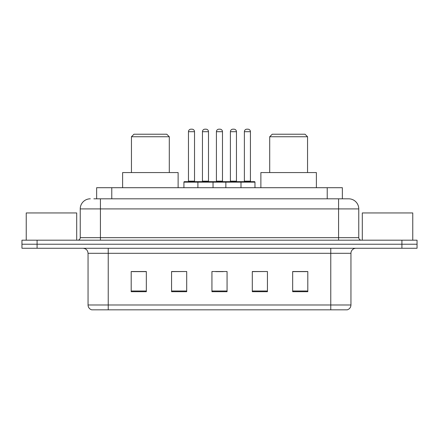 <?xml version="1.0" encoding="UTF-8"?>
<svg xmlns="http://www.w3.org/2000/svg" width="439" height="439" viewBox="0 0 439 439"><rect width="100%" height="100%" fill="white"/><g stroke="black" fill="none" stroke-linecap="round" stroke-linejoin="round"><path stroke-width="0.66" d="M93.858 198.812L100.416 198.812L93.858 198.812L96.64 198.812L96.64 187.711L342.36 187.711L342.36 198.812M90.324 198.812A10.092 10.092 0 0 0 80.233 208.904L80.233 237.664A2.524 2.524 0 0 1 77.708 240.188M348.676 198.812A10.092 10.092 0 0 1 358.767 208.904L100.416 208.904L100.416 198.812L348.522 198.812M358.767 208.904L358.767 237.664C358.921 239.2 359.76 240.04 361.292 240.188M37.09 240.188L21.95 240.188L21.95 244.227L37.09 244.227L21.95 244.227L21.95 248.26L37.09 248.26L37.09 244.227L401.91 244.227L37.09 244.227L37.09 240.188L401.91 240.188L401.91 244.227L417.05 244.227L401.91 244.227L401.91 248.26L37.09 248.26M401.91 248.26L417.05 248.26L417.05 240.188L401.91 240.188M350.948 304.979C350.81 307.399 349.598 309.012 347.315 309.824L330.765 309.824L330.765 304.979L350.948 304.979L350.948 253.308A5.048 5.048 0 0 1 355.996 248.26M330.765 309.824L91.685 309.824A5.048 5.048 0 0 1 88.052 304.979L88.052 253.308C87.751 250.241 86.071 248.562 83.004 248.26M307.805 291.71L307.805 271.522L292.665 271.522L292.665 291.71L307.805 291.71M267.439 291.71L267.439 271.522L252.299 271.522L252.299 291.71L267.439 291.71M146.335 291.71L146.335 271.522L131.195 271.522L131.195 291.71L146.335 291.71M186.701 291.71L186.701 271.522L171.561 271.522L171.561 291.71L186.701 291.71M227.067 291.71L227.067 271.522L211.933 271.522L211.933 291.71L227.067 291.71M292.665 271.626L306.795 271.626M186.701 271.522L171.561 271.626L186.701 271.522M132.205 271.626L146.335 271.626M267.439 271.522L252.299 271.626L267.439 271.522M215.664 271.626L223.231 271.626M76.699 240.188L76.699 212.942L26.241 212.942L26.241 240.188M131.448 136.748L169.295 136.748L166.771 134.224L133.972 134.224L131.448 136.748L131.448 172.571M169.295 136.748L169.295 172.571M178.124 187.711L178.124 172.571L122.618 172.571L122.618 187.711M269.705 136.748L307.552 136.748L305.028 134.224L272.229 134.224L269.705 136.748L269.705 172.571M307.552 136.748L307.552 172.571M316.382 187.711L316.382 172.571L260.876 172.571L260.876 187.711M412.759 240.188L412.759 212.942L362.301 212.942L362.301 240.188M240.342 181.653L254.466 181.653A0.505 0.505 0 0 1 254.971 182.158L197.901 182.158A0.505 0.505 0 0 1 198.406 181.653L212.536 181.653A0.505 0.505 0 0 1 213.041 182.158L213.041 187.711M208.498 131.7L202.445 131.7A2.524 2.524 0 0 1 204.969 129.176L205.979 129.176A2.524 2.524 0 0 1 208.498 131.7L208.498 181.148A0.505 0.505 0 0 0 209.002 181.653M202.445 131.7L202.445 181.148A0.505 0.505 0 0 1 201.94 181.653M198.406 181.653L184.429 181.653A0.505 0.505 0 0 0 183.925 182.158L197.901 182.158L197.901 187.711M225.86 187.711L225.86 182.158A0.505 0.505 0 0 1 226.365 181.653L240.49 181.653A0.505 0.505 0 0 1 240.995 182.158L240.995 187.711M236.456 131.7L230.398 131.7A2.524 2.524 0 0 1 232.922 129.176L233.932 129.176A2.524 2.524 0 0 1 236.456 131.7L236.456 181.148A0.505 0.505 0 0 0 236.961 181.653M230.398 131.7L230.398 181.148A0.505 0.505 0 0 1 229.893 181.653M199.065 182.158A0.505 0.505 0 0 0 198.56 181.653M188.468 131.7A2.524 2.524 0 0 1 190.992 129.176L192.002 129.176A2.524 2.524 0 0 1 194.521 131.7L188.468 131.7L188.468 181.148A0.505 0.505 0 0 1 187.963 181.653M194.521 131.7L194.521 181.148A0.505 0.505 0 0 0 195.026 181.653M183.925 182.158L183.925 187.711M227.018 182.158A0.505 0.505 0 0 0 226.513 181.653M212.383 181.653L226.365 181.653M216.422 131.7A2.524 2.524 0 0 1 218.946 129.176L219.955 129.176A2.524 2.524 0 0 1 222.48 131.7L216.422 131.7L216.422 181.148A0.505 0.505 0 0 1 215.917 181.653M222.48 131.7L222.48 181.148A0.505 0.505 0 0 0 222.979 181.653M244.375 131.7A2.524 2.524 0 0 1 246.899 129.176L247.909 129.176A2.524 2.524 0 0 1 250.433 131.7L244.375 131.7L244.375 181.148A0.505 0.505 0 0 1 243.87 181.653M250.433 131.7L250.433 181.148A0.505 0.505 0 0 0 250.938 181.653M254.971 182.158L254.971 187.711M111.775 198.812L111.775 187.711M327.225 198.812L327.225 187.711M100.416 240.188L100.416 208.904L80.233 208.904M80.233 237.664L358.767 237.664M338.584 198.812L338.584 240.188M330.765 248.26L330.765 253.308L88.052 253.308M350.948 253.308L330.765 253.308L330.765 304.979L108.235 304.979L108.235 309.824M88.052 304.979L108.235 304.979L108.235 248.26M227.067 291.008L211.933 291.008M186.701 291.008L171.561 291.008M146.335 291.008L131.195 291.008M267.439 291.008L252.299 291.008M307.805 291.008L292.665 291.008M202.445 181.148L208.498 181.148M230.398 181.148L236.456 181.148M188.468 181.148L194.521 181.148M216.422 181.148L222.48 181.148M244.375 181.148L250.433 181.148"/></g></svg>
